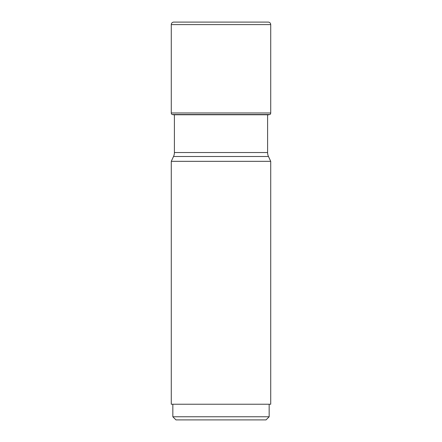 <?xml version="1.0" encoding="UTF-8"?>
<svg xmlns="http://www.w3.org/2000/svg" width="442" height="442" viewBox="0 0 442 442"><rect width="100%" height="100%" fill="white"/><g stroke="black" fill="none" stroke-linecap="round" stroke-linejoin="round"><path stroke-width="0.66" d="M173.01 114.699L269.902 114.528L172.098 114.528A1.878 1.878 0 0 1 171.275 112.975L171.275 24.608L171.275 112.975A1.878 1.878 0 0 0 172.098 114.528M171.275 112.975L270.725 112.975A1.878 1.878 0 0 1 269.902 114.528M270.725 112.975L270.725 24.608A2.508 2.508 0 0 0 268.217 22.1L173.783 22.1A2.508 2.508 0 0 0 171.275 24.608L270.725 24.608M267.592 114.953L268.99 114.699M267.592 114.771L267.592 152.529A9.398 9.398 0 0 0 268.471 156.501L270.725 161.33L171.275 161.33L173.529 156.501L268.471 156.501M174.408 114.953L174.408 152.529A9.398 9.398 0 0 1 173.529 156.501M270.725 161.33L270.725 404.237L171.275 404.237L171.275 161.33M269.161 404.237L269.161 416.767L266.029 419.9L175.971 419.9L172.839 416.767L172.839 404.237M269.161 416.767L172.839 416.767M173.783 22.1A2.508 2.508 0 0 0 171.275 24.608M173.413 114.771L268.587 114.771M174.408 152.529L267.592 152.529"/></g></svg>
